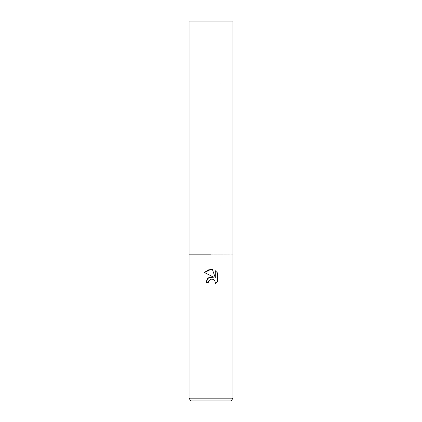 <?xml version="1.0" encoding="UTF-8"?>
<svg xmlns="http://www.w3.org/2000/svg" width="422" height="422" viewBox="0 0 422 422"><rect width="100%" height="100%" fill="white"/><g stroke="black" fill="none" stroke-linecap="round" stroke-linejoin="round"><path stroke-width="0.32" stroke-dasharray="2.11 1.58" d="M211 254.798L220.859 254.798L211 254.798M211 21.976L220.859 21.976L211 21.976M232.912 398.162L189.088 398.162M220.859 21.976L220.859 254.798L232.912 254.825L189.088 254.825L220.859 254.825L189.088 254.825L201.141 254.798L201.141 21.976M231.33 400.9L190.67 400.9M208.494 281.295L211.095 279.116M204.491 272.57L213.79 277.154M215.252 270.687L215.252 277.692L212.414 269.51M205.962 282.576L208.262 282.576M212.06 279.063L212.588 279.153M213.421 279.469L214.598 280.498M215.209 281.933L214.893 284.117M217.509 281.611L217.509 272.965M232.912 254.825L211 254.825M232.912 21.1L189.088 21.1M211 21.1L220.859 21.1L211 21.1M201.141 21.1L201.141 254.825M220.859 21.1L220.859 254.825"/><path stroke-width="0.63" d="M213.79 277.154L208.426 277.803L205.962 282.576L207.387 278.736L211 276.816L213.79 277.154L204.491 272.57L211 269.363L212.414 269.51L215.252 277.692L215.252 270.687L217.509 272.965L217.509 281.611L214.893 284.117L215.262 282.55L214.993 281.21L214.239 280.081L213.105 279.322L211 279.137L208.632 280.989L208.262 282.576L208.494 281.295M232.912 398.162L231.33 400.9L190.67 400.9L189.088 398.162L232.912 398.162L232.912 21.1L189.088 21.1L189.088 254.825L211 254.825M212.414 269.51L207.988 269.901L204.491 272.57M217.509 272.965L215.252 270.687M211.095 279.116L212.06 279.063M212.588 279.153L213.421 279.469M214.598 280.498L215.209 281.933M214.893 284.117L217.509 281.611M208.262 282.576L205.962 282.576M189.088 254.825L189.088 398.162"/></g></svg>

